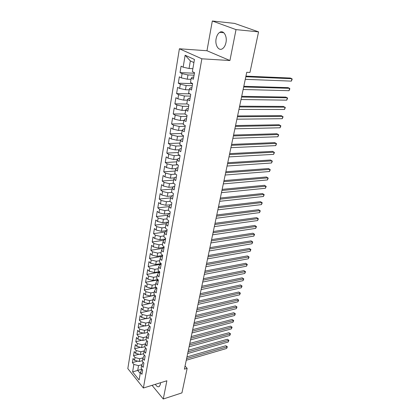 <?xml version="1.0" encoding="UTF-8"?>
<svg xmlns="http://www.w3.org/2000/svg" width="420" height="420" viewBox="0 0 420 420"><rect width="100%" height="100%" fill="white"/><g stroke="black" fill="none" stroke-linecap="round" stroke-linejoin="round"><path stroke-width="0.63" d="M155.327 384.332C156.749 386.568 158.088 387.266 159.353 386.431L160.382 384.342L160.524 382.73M225.971 42.535C227.388 36.031 223.451 29.731 219.702 32.35C217.938 33.542 216.746 35.642 216.137 38.656C214.783 45.103 218.657 51.371 222.458 48.72C224.175 47.56 225.346 45.496 225.971 42.535M179.393 48.778L127.822 368.603L143.388 388.012L201.863 58.805L179.393 48.778L206.966 50.746L229.929 60.527L236.019 29.615L212.321 21L206.966 50.746M212.321 21L234.539 23.394L258.568 31.873L236.019 29.615M193.919 62.559L190.349 60.91L185.141 55.235L183.157 67.19L181.083 66.192L180.033 72.608L182.091 73.626L181.382 77.889L179.335 76.855L178.295 83.181L180.327 84.236L179.634 88.436L177.608 87.365L176.584 93.597L178.595 94.689L177.907 98.831L175.901 97.724L174.893 103.866L176.888 104.995L176.211 109.074L174.227 107.935L173.229 113.988L175.203 115.154L174.536 119.175L172.573 117.999L171.591 123.968L173.539 125.165L172.883 129.134L170.94 127.922L169.974 133.812L171.906 135.041L171.255 138.952L169.334 137.708L168.378 143.514L170.289 144.774L169.649 148.633L167.748 147.362L166.808 153.085L168.698 154.376L168.068 158.177L166.184 156.875L165.254 162.524L167.129 163.842L166.504 167.596L164.64 166.262L163.727 171.838L165.58 173.182L164.966 176.883L163.118 175.523L162.215 181.02L164.047 182.396L163.443 186.044L161.616 184.658L160.729 190.082L162.54 191.483L161.947 195.085L160.136 193.672L159.259 199.022L161.054 200.45L160.466 203.999L158.676 202.566L157.81 207.842L159.59 209.297L159.007 212.798L157.232 211.339L156.377 216.552L158.141 218.027L157.568 221.487L155.809 220.001L154.964 225.141L156.713 226.643L156.146 230.055L154.408 228.548L153.573 233.625L155.3 235.142L154.744 238.513L153.017 236.985L152.197 241.994L153.909 243.537L153.358 246.86L151.652 245.311L150.838 250.257L152.534 251.822L151.988 255.103L150.297 253.533L149.499 258.416L151.179 260.001L150.638 263.24L148.964 261.649L148.176 266.469L149.84 268.076L149.31 271.273L147.651 269.666L146.869 274.423L148.517 276.045L147.992 279.206L146.349 277.578L145.577 282.277L147.21 283.92L146.696 287.038L145.063 285.39L144.302 290.036L145.924 291.695L145.409 294.777L143.797 293.108L143.041 297.696L144.648 299.371L144.144 302.416L142.543 300.731L141.797 305.261L143.388 306.957L142.889 309.96L141.304 308.264L140.569 312.737L142.149 314.444L141.655 317.415L140.086 315.698L139.356 320.119L140.921 321.846L140.432 324.781L138.878 323.048L138.159 327.416L139.708 329.154L139.225 332.052L137.681 330.309L136.972 334.619L138.511 336.378L138.033 339.239L136.505 337.481L135.802 341.744L137.324 343.513L136.857 346.343L135.34 344.568L134.647 348.779L136.159 350.564L135.691 353.362L134.19 351.572L133.508 355.735L135.004 357.53L134.542 360.297L133.051 358.491L132.374 362.607L137.739 361.121M185.141 55.235L194.455 59.467L192.355 71.615L194.523 72.655L193.379 79.223L191.226 78.157L190.475 82.483L192.623 83.564L191.494 90.032L189.368 88.93L188.627 93.193L190.748 94.316L189.641 100.69L187.53 99.545L186.805 103.745L188.906 104.906L187.808 111.184L185.724 110.003L185.01 114.145L187.084 115.337L186.008 121.527L183.944 120.309L183.241 124.394L185.293 125.622L184.233 131.722L182.191 130.468L181.498 134.495L183.53 135.755L182.48 141.766L180.464 140.485L179.776 144.448L181.786 145.745L180.752 151.672L178.757 150.355L178.085 154.266L180.07 155.594L179.051 161.432L177.077 160.088L176.41 163.942L178.379 165.302L177.377 171.061L175.423 169.685L174.767 173.486L176.71 174.872L175.723 180.553L173.785 179.146L173.14 182.894L175.066 184.312L174.09 189.913L172.174 188.48L171.538 192.176L173.444 193.62L172.484 199.143L170.588 197.684L169.958 201.332L171.843 202.802L170.893 208.252L169.019 206.761L168.399 210.357L170.268 211.859L169.328 217.229L167.475 215.717L166.861 219.266L168.709 220.789L167.785 226.091L165.947 224.553L165.344 228.055L167.171 229.603L166.262 234.833L164.441 233.273L163.847 236.728L165.659 238.297L164.761 243.458L162.955 241.873L162.367 245.28L164.162 246.876L163.275 251.969L161.49 250.362L160.912 253.727L162.687 255.339L161.81 260.368L160.046 258.741L159.469 262.059L161.233 263.697L160.367 268.658L158.618 267.01L158.051 270.286L159.794 271.94L158.939 276.838L157.206 275.168L156.65 278.402L158.377 280.082L157.531 284.912L155.815 283.227L155.264 286.419L156.975 288.115L156.146 292.887L154.445 291.181L153.899 294.336L155.594 296.048L154.77 300.757L153.085 299.035L152.549 302.148L154.229 303.881L153.416 308.532L151.746 306.789L151.216 309.86L152.88 311.614L152.082 316.207L150.428 314.444L149.903 317.483L151.552 319.247L150.759 323.783L149.121 322.009L148.601 325.006L150.234 326.792L149.457 331.27L147.829 329.474L147.32 332.435L148.937 334.236L148.166 338.662L146.559 336.851L146.05 339.78L147.656 341.591L146.895 345.965L145.299 344.137L144.8 347.03L146.391 348.857L145.635 353.178L144.055 351.335L143.561 354.191L145.136 356.034L144.396 360.302L142.826 358.449L142.343 361.268L143.903 363.127L143.167 367.343L141.614 365.474L141.136 368.261L142.679 370.135L141.955 374.299L140.416 372.419L139.115 379.958L132.62 371.899L133.859 364.418L132.374 362.607M258.568 31.873L249.958 72.439L246.75 72.287L184.391 369.164L187.147 368.335L185.047 366.041M142.453 360.617L139.235 361.51L139.703 358.748L143.11 357.808M134.542 360.297L139.235 361.51M135.004 357.53L139.703 358.748M140.416 372.419L142.039 369.358M143.645 353.703L140.411 354.58L140.889 351.781L144.26 350.879M135.691 353.362L140.411 354.58M136.159 350.564L140.889 351.781M141.614 365.474L142.895 362.544L143.315 362.429M144.853 346.71L141.608 347.566L142.086 344.736L145.42 343.87M136.857 346.343L141.608 347.566M137.324 343.513L142.086 344.736M142.826 358.449L144.107 355.551L144.606 355.415M146.076 339.633L142.81 340.463L143.299 337.601L146.596 336.772M138.033 339.239L142.81 340.463M138.511 336.378L143.299 337.601M144.055 351.335L145.331 348.474L145.918 348.322M147.341 332.462L144.034 333.281L144.527 330.382L147.814 329.579M139.225 332.052L144.034 333.281M139.708 329.154L144.527 330.382M145.299 344.137L146.575 341.313L147.252 341.14M148.754 325.175L145.273 326.009L145.772 323.075L149.069 322.292M140.432 324.781L145.273 326.009M140.921 321.846L145.772 323.075M146.559 336.851L147.829 334.063L148.607 333.869M150.197 317.798L146.522 318.649L147.026 315.677L150.344 314.921M141.655 317.415L146.522 318.649M142.149 314.444L147.026 315.677M147.829 329.474L149.1 326.723L149.982 326.513M151.662 310.328L147.787 311.199L148.302 308.191L151.631 307.456M142.889 309.96L147.787 311.199M143.388 306.957L148.302 308.191M149.121 322.009L150.392 319.294L151.379 319.064M153.158 302.773L149.074 303.655L149.588 300.61L152.938 299.901M144.144 302.416L149.074 303.655M144.648 299.371L149.588 300.61M150.428 314.444L151.694 311.771L152.796 311.524M154.681 295.123L150.371 296.016L150.896 292.934L154.261 292.246M145.409 294.777L150.371 296.016M145.924 291.695L150.896 292.934M151.746 306.789L153.011 304.159L154.224 303.896M156.23 287.38L151.683 288.288L152.219 285.164L155.594 284.503M146.696 287.038L151.683 288.288M147.21 283.92L152.219 285.164M153.085 299.035L154.35 296.447L155.568 296.189M157.815 279.542L153.017 280.455L153.552 277.294L156.949 276.659M147.992 279.206L153.017 280.455M148.517 276.045L153.552 277.294M154.445 291.181L155.704 288.635L156.928 288.393M159.437 271.604L154.366 272.528L154.912 269.325L158.324 268.716M149.31 271.273L154.366 272.528M149.84 268.076L154.912 269.325M155.815 283.227L157.075 280.728L158.303 280.492M161.091 263.566L155.731 264.495L156.282 261.256L159.71 260.673M150.638 263.24L155.731 264.495M151.179 260.001L156.282 261.256M157.206 275.168L158.461 272.717L159.7 272.491M162.666 255.449L157.112 256.363L157.673 253.076L161.117 252.525M151.988 255.103L157.112 256.363M152.534 251.822L157.673 253.076M158.618 267.01L159.868 264.605L161.112 264.39M164.094 247.254L158.513 248.12L159.08 244.797L162.545 244.272M153.358 246.86L158.513 248.12M153.909 243.537L159.08 244.797M160.046 258.741L161.291 256.389L162.54 256.179M165.543 238.954L159.936 239.778L160.508 236.408L163.984 235.909M154.744 238.513L159.936 239.778M155.3 235.142L160.508 236.408M161.49 250.362L162.734 248.062L163.989 247.863M167.008 230.548L161.375 231.32L161.952 227.908L165.448 227.441M156.146 230.055L161.375 231.32M156.713 226.643L161.952 227.908M162.955 241.873L164.199 239.626L165.459 239.442M168.494 222.033L162.829 222.752L163.417 219.292L166.929 218.862M157.568 221.487L162.829 222.752M158.141 218.027L163.417 219.292M164.441 233.273L165.679 231.079L166.945 230.906M169.995 213.402L164.304 214.074L164.903 210.567L168.43 210.163M159.007 212.798L164.304 214.074M159.59 209.297L164.903 210.567M165.947 224.553L167.181 222.416L168.452 222.254M170.21 204.797L165.8 205.275L166.404 201.721L169.984 201.353M160.466 203.999L165.8 205.275M161.054 200.45L166.404 201.721M167.475 215.717L168.703 213.638L169.979 213.486M171.68 195.93L167.317 196.361L167.927 192.759L171.822 192.392M161.947 195.085L167.317 196.361M162.54 191.483L167.927 192.759M169.019 206.761L170.242 204.745L171.528 204.603M173.161 186.947L168.856 187.325L169.475 183.677L173.717 183.32M163.443 186.044L168.856 187.325M164.047 182.396L169.475 183.677M170.588 197.684L171.806 195.725L173.098 195.599M174.657 177.833L170.41 178.164L171.04 174.463L175.66 174.127M164.966 176.883L170.41 178.164M165.58 173.182L171.04 174.463M172.174 188.48L173.392 186.585L174.689 186.47M176.164 168.599L171.99 168.877L172.625 165.128L177.671 164.813M166.504 167.596L171.99 168.877M167.129 163.842L172.625 165.128M173.785 179.146L174.998 177.319L176.3 177.219M177.681 159.233L173.591 159.464L174.237 155.662L179.744 155.379M168.068 158.177L173.591 159.464M168.698 154.376L174.237 155.662M175.423 169.685L176.626 167.921L177.938 167.837M179.214 149.741L175.214 149.919L175.87 146.066L181.776 145.824M169.649 148.633L175.214 149.919M170.289 144.774L175.87 146.066M177.077 160.088L178.28 158.398L179.597 158.324M180.752 140.107L176.857 140.243L177.524 136.332L183.456 136.153M171.255 138.952L176.857 140.243M171.906 135.041L177.524 136.332M178.757 150.355L179.954 148.738L181.277 148.675M182.296 130.342L178.526 130.426L179.203 126.462L185.167 126.352M172.883 129.134L178.526 130.426M173.539 125.165L179.203 126.462M180.464 140.485L181.65 138.936L182.984 138.894M183.923 120.43L180.222 120.472L180.905 116.45L186.9 116.408M174.536 119.175L180.222 120.472M175.203 115.154L180.905 116.45M182.191 130.468L183.372 128.998L184.711 128.971M185.661 110.376L181.939 110.376L182.632 106.297L188.659 106.323M176.211 109.074L181.939 110.376M176.888 104.995L182.632 106.297M183.944 120.309L185.12 118.918L186.464 118.907M187.425 100.175L183.682 100.133L184.385 95.991L190.439 96.096M177.907 98.831L183.682 100.133M178.595 94.689L184.385 95.991M185.724 110.003L186.895 108.691L188.244 108.696M189.21 89.833L185.446 89.738L186.16 85.538L192.25 85.717M179.634 88.436L185.446 89.738M180.327 84.236L186.16 85.538M187.53 99.545L188.69 98.317L190.05 98.333M191.021 79.333L187.241 79.196L187.966 74.933L194.082 75.191M181.382 77.889L187.241 79.196M182.091 73.626L187.966 74.933M189.368 88.93L190.517 87.785L191.882 87.822M192.859 68.68L189.058 68.497L190.349 60.91M183.157 67.19L189.058 68.497M191.226 78.157L192.365 77.102L193.741 77.154M152.056 385.34L163.275 399L181.939 392.879L187.147 368.335M229.929 60.527L201.863 58.805M163.275 399L166.866 380.772L143.388 388.012M141.907 369.196L137.723 370.398L140.233 373.469M141.971 364.66L138.532 365.631L137.723 370.398L132.62 371.899M133.859 364.418L138.532 365.631M180.033 72.608L194.423 73.243M178.295 83.181L192.612 83.633M176.584 93.597L189.882 93.854M174.893 103.866L187.194 103.961M173.229 113.988L185.047 113.941M171.591 123.968L183.346 123.79M169.974 133.812L181.671 133.497M168.378 143.514L180.017 143.078M166.808 153.085L178.385 152.523M165.254 162.524L176.773 161.842M163.727 171.838L175.187 171.034M162.215 181.02L173.623 180.107M160.729 190.082L172.074 189.058M159.259 199.022L170.552 197.894M157.81 207.842L169.118 206.603M156.377 216.552L167.79 215.187M154.964 225.141L166.462 223.661M153.573 233.625L165.149 232.019M152.197 241.994L163.837 240.277M150.838 250.257L162.54 248.425M149.499 258.416L161.249 256.468M148.176 266.469L161.144 264.212M146.869 274.423L159.773 272.066M145.577 282.277L158.156 279.872M144.302 290.036L156.46 287.606M143.041 297.696L154.802 295.25M141.797 305.261L153.184 302.799M140.569 312.737L147.62 311.157M139.356 320.119L146.129 318.549M138.159 327.416L144.664 325.857M136.972 334.619L143.225 333.076M135.802 341.744L141.818 340.211M134.647 348.779L140.432 347.261M133.508 355.735L139.072 354.233M245.81 76.76L291.931 78.708L291.349 81.123L245.275 79.328M245.941 76.13L290.315 78.041L291.931 78.708L292.178 79.27L291.349 81.123M243.668 86.972L289.606 88.321L289.028 90.699L243.138 89.497M243.81 86.294L288.005 87.628L289.606 88.321L289.858 88.851L289.028 90.699M241.553 97.036L287.306 97.802L286.739 100.154L241.028 99.53M241.705 96.317L285.721 97.094L287.306 97.802L287.564 98.311L286.739 100.154M239.468 106.964L285.044 107.163L284.482 109.484L238.948 109.426M239.626 106.197L283.474 106.433L285.306 107.641L284.482 109.484M237.41 116.755L282.807 116.398L282.25 118.692L236.901 119.18M237.578 115.946L281.253 115.652L283.07 116.855L282.25 118.692M235.384 126.41L280.597 125.517L280.051 127.78L234.88 128.804M235.562 125.564L279.064 124.751L280.865 125.948L280.051 127.78M233.384 135.938L278.418 134.521L277.877 136.752L232.885 138.301M233.567 135.046L276.895 133.733L278.691 134.925L277.877 136.752M231.41 145.336L276.266 143.409L275.735 145.614L230.916 147.667M231.604 144.406L274.759 142.601L276.544 143.787L275.735 145.614M229.462 154.607L274.144 152.182L273.614 154.361L228.979 156.907M229.661 153.641L272.654 151.358L274.423 152.539L273.614 154.361M227.54 163.758L272.044 160.85L271.525 162.997L227.062 166.026M227.75 162.75L270.569 160.004L272.328 161.18L271.525 162.997M225.64 172.783L269.976 169.407L269.462 171.528L225.172 175.019M225.86 171.743L268.511 168.546L270.26 169.717L269.462 171.528M223.771 181.692L267.928 177.854L267.419 179.949L223.309 183.902M223.997 180.616L266.48 176.983L268.217 178.143L267.419 179.949M221.923 190.486L265.907 186.202L265.403 188.27L221.466 192.665M222.154 189.378L264.474 185.309L266.201 186.47L265.403 188.27M220.101 199.164L263.912 194.444L263.419 196.492L219.65 201.316M220.343 198.025L262.49 193.541L264.206 194.691L263.419 196.492M218.3 207.732L261.938 202.587L261.45 204.608L217.854 209.858M218.547 206.561L260.531 201.668L262.238 202.813L261.45 204.608M216.526 216.19L259.99 210.63L259.507 212.625L216.085 218.29M216.778 214.988L258.599 209.696L260.29 210.84L259.507 212.625M214.772 224.542L258.069 218.578L257.591 220.553L214.337 226.611M215.03 223.303L256.688 217.628L258.368 218.768L257.591 220.553M256.688 217.628L258.368 218.768M213.04 232.785L256.168 226.433L255.696 228.38L212.609 234.833M213.302 231.52L254.798 225.466L256.473 226.601L255.696 228.38M254.798 225.466L256.473 226.601M211.328 240.928L254.289 234.192L253.822 236.114L210.903 242.949M211.601 239.636L252.934 233.216L254.599 234.339L253.822 236.114M252.934 233.216L254.599 234.339M209.638 248.966L252.43 241.857L251.974 243.758L209.218 250.96M209.916 247.648L251.092 240.87L252.74 241.988L251.974 243.758M251.092 240.87L252.74 241.988M207.974 256.909L250.598 249.433L250.142 251.312L207.559 258.877M208.252 255.559L249.27 248.435L250.908 249.548L250.142 251.312M249.27 248.435L250.908 249.548M206.325 264.752L248.787 256.925L248.335 258.783L205.916 266.695M206.614 263.377L247.469 255.911L249.102 257.019L248.335 258.783M247.469 255.911L249.102 257.019M204.697 272.496L246.992 264.322L246.55 266.159L204.293 274.418M204.992 271.1L245.69 263.298L247.312 264.406L246.55 266.159M245.69 263.298L247.312 264.406M203.091 280.151L245.222 271.64L244.781 273.457L202.692 282.046M203.39 278.723L243.931 270.601L245.543 271.703L244.781 273.457M243.931 270.601L245.543 271.703M201.5 287.711L243.469 278.869L243.038 280.665L201.107 289.585M201.805 286.262L242.188 277.825L243.794 278.917L243.038 280.665M242.188 277.825L243.794 278.917M199.93 295.176L241.742 286.02L241.311 287.794L199.542 297.029M200.24 293.706L240.471 284.959L242.062 286.052L241.311 287.794M240.471 284.959L242.062 286.052M198.382 302.558L240.03 293.087L239.605 294.84L197.999 304.39M198.697 301.061L238.77 292.021L240.356 293.102L239.605 294.84M238.77 292.021L240.356 293.102M196.849 309.85L238.34 300.074L237.92 301.812L196.471 311.656M197.169 308.332L237.09 298.998L238.665 300.08L237.92 301.812M237.09 298.998L238.665 300.08M195.337 317.053L236.665 306.983L236.25 308.7L194.964 318.843M195.662 315.52L235.426 305.897L236.99 306.973L236.25 308.7M235.426 305.897L236.99 306.973M193.841 324.177L235.011 313.819L234.602 315.514L193.468 325.941M194.171 322.618L233.783 312.721L235.342 313.793L234.602 315.514M233.783 312.721L235.342 313.793M192.365 331.212L233.373 320.576L232.969 322.25L191.998 332.96M192.696 329.637L232.16 319.468L233.704 320.534L232.969 322.25M232.16 319.468L233.704 320.534M190.901 338.168L231.756 327.254L231.357 328.913L190.538 339.895M191.237 336.572L230.548 326.141L232.092 327.201L231.357 328.913M230.548 326.141L232.092 327.201M189.457 345.046L230.155 333.863L229.761 335.506L189.1 346.752M189.798 343.429L228.963 332.74L230.491 333.795L229.761 335.506M228.963 332.74L230.491 333.795M188.029 351.844L228.575 340.399L228.181 342.022L187.677 353.53M188.375 350.207L227.388 339.266L228.911 340.321L228.181 342.022M227.388 339.266L228.911 340.321M186.617 358.565L227.01 346.868L226.622 348.469L186.27 360.234M186.963 356.911L225.834 345.723L227.01 346.868L227.346 346.773L226.622 348.469M225.834 345.723L227.346 346.773M223.823 32.739L219.702 32.35"/></g></svg>
